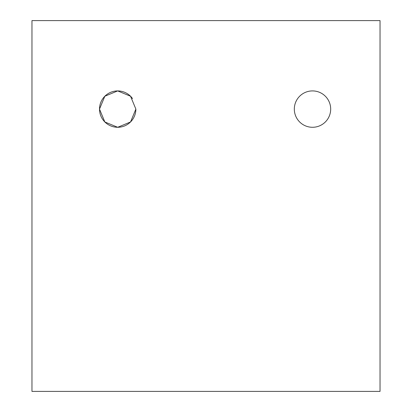 <?xml version="1.0" encoding="UTF-8"?>
<svg xmlns="http://www.w3.org/2000/svg" width="412" height="412" viewBox="0 0 412 412"><rect width="100%" height="100%" fill="white"/><g stroke="black" fill="none" stroke-linecap="round" stroke-linejoin="round"><path stroke-width="0.62" d="M31.966 20.6L380.034 20.6L380.034 391.4L31.966 391.4L31.966 20.6M330.682 109.098A18.185 18.185 0 0 1 312.502 127.282A18.185 18.185 0 0 1 294.317 109.098A18.185 18.185 0 0 1 312.502 90.913A18.185 18.185 0 0 1 330.682 109.098M135.867 109.098L130.542 96.243L117.683 90.913L104.828 96.243L99.498 109.098L104.828 121.957L117.683 127.282L130.542 121.957L135.867 109.098A18.185 18.185 0 0 1 117.683 127.282A18.185 18.185 0 0 1 112.182 91.768A18.185 18.185 0 0 1 132.54 98.612"/></g></svg>
